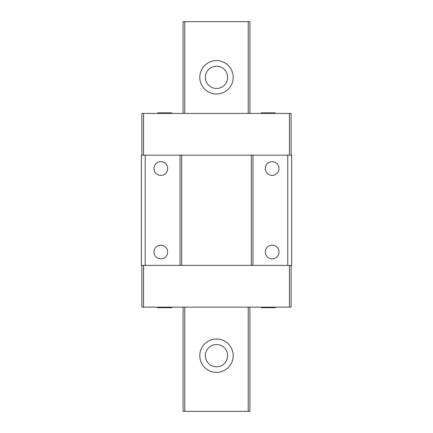<?xml version="1.0" encoding="UTF-8"?>
<svg xmlns="http://www.w3.org/2000/svg" width="433" height="433" viewBox="0 0 433 433"><rect width="100%" height="100%" fill="white"/><g stroke="black" fill="none" stroke-linecap="round" stroke-linejoin="round"><path stroke-width="0.65" d="M216.5 338.979A16.703 16.703 0 0 0 199.797 355.677A16.703 16.703 0 0 0 216.5 372.38A16.703 16.703 0 0 0 233.203 355.677A16.703 16.703 0 0 0 216.5 338.979M216.5 344.544A11.134 11.134 0 0 0 205.366 355.677A11.134 11.134 0 0 0 216.5 366.811A11.134 11.134 0 0 0 227.634 355.677A11.134 11.134 0 0 0 216.5 344.544M216.5 60.62A16.703 16.703 0 0 0 199.797 77.323A16.703 16.703 0 0 0 216.5 94.021A16.703 16.703 0 0 0 233.203 77.323A16.703 16.703 0 0 0 216.5 60.62M216.5 66.189A11.134 11.134 0 0 0 205.366 77.323A11.134 11.134 0 0 0 216.5 88.456A11.134 11.134 0 0 0 227.634 77.323A11.134 11.134 0 0 0 216.5 66.189M248.233 113.414L248.233 21.65L249.901 21.65L249.901 113.414M249.901 307.149L249.901 411.35L183.099 411.35L183.099 307.149M248.233 21.65L183.099 21.65L183.099 113.414M184.767 21.65L184.767 113.414M184.767 307.149L184.767 411.35M248.233 307.149L248.233 411.35M167.674 252.038A6.847 6.847 0 0 1 160.827 258.88A6.847 6.847 0 0 1 153.986 252.038A6.847 6.847 0 0 1 160.827 245.192A6.847 6.847 0 0 1 167.674 252.038M167.674 168.529A6.847 6.847 0 0 1 160.827 175.376A6.847 6.847 0 0 1 153.986 168.529A6.847 6.847 0 0 1 160.827 161.682A6.847 6.847 0 0 1 167.674 168.529M279.014 168.529A6.847 6.847 0 0 1 272.173 175.376A6.847 6.847 0 0 1 265.326 168.529A6.847 6.847 0 0 1 272.173 161.682A6.847 6.847 0 0 1 279.014 168.529M279.014 252.038A6.847 6.847 0 0 1 272.173 258.88A6.847 6.847 0 0 1 265.326 252.038A6.847 6.847 0 0 1 272.173 245.192A6.847 6.847 0 0 1 279.014 252.038M145.239 155.166L145.239 265.397L141.342 265.397L141.342 155.166L251.297 155.166L181.703 155.166L181.703 265.397L251.297 265.397L251.297 155.166L291.658 155.166L291.658 265.397L287.761 265.397L287.761 155.166M180.036 155.166L180.036 265.397L252.964 265.397L252.964 155.166M252.964 265.397L287.761 265.397M145.239 265.397L180.036 265.397M157.769 307.149L157.769 307.706L171.684 307.706L171.684 307.149M261.315 307.149L261.315 307.706L275.231 307.706L275.231 307.149M143.572 307.149L143.572 265.397L141.9 265.397L141.9 307.149L289.428 307.149L289.428 265.397L291.1 265.397L291.1 307.149L289.428 307.149M275.231 113.414L275.231 112.856L261.315 112.856L261.315 113.414M171.684 113.414L171.684 112.856L157.769 112.856L157.769 113.414M289.428 113.414L289.428 155.166L291.1 155.166L291.1 113.414L143.572 113.414L143.572 155.166L141.9 155.166L141.9 113.414L143.572 113.414"/></g></svg>

